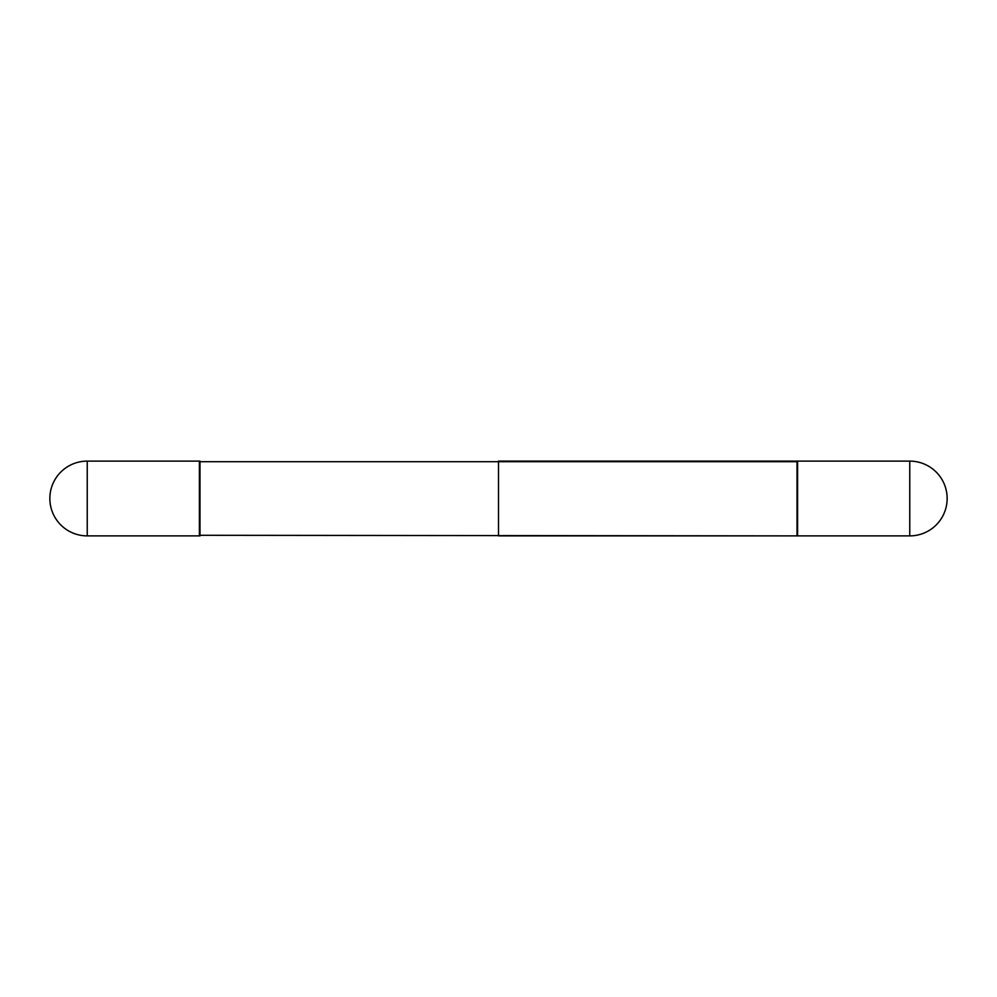 <?xml version="1.0" encoding="UTF-8"?>
<svg xmlns="http://www.w3.org/2000/svg" width="997" height="997" viewBox="0 0 997 997"><rect width="100%" height="100%" fill="white"/><g stroke="black" fill="none" stroke-linecap="round" stroke-linejoin="round"><path stroke-width="0.75" stroke-dasharray="4.99 3.74" d="M199.4 535.888L199.4 461.113M797.002 535.888L797.002 461.113L797.002 535.888M498.5 461.113L498.5 535.888M797.6 535.289L797.6 461.711L797.6 535.289M797.6 498.5L797.6 461.113L797.6 498.5M199.4 461.711L199.4 535.289L199.4 461.711M199.998 535.888L199.998 461.113M87.238 535.888L87.238 461.113M909.763 498.5L909.763 461.113L909.763 498.5"/><path stroke-width="1.5" d="M87.238 461.113L199.4 461.113L199.4 535.888L87.238 535.888A37.388 37.388 0 0 1 49.85 498.5A37.388 37.388 0 0 1 87.238 461.113L87.238 535.888M199.4 461.711L797.6 461.711L797.002 535.888L498.5 535.888L498.5 461.113L797.002 461.113L797.002 535.888L199.4 535.289M797.6 461.113L797.6 535.888L797.6 461.113L909.763 461.113L909.763 535.888L797.6 535.888L909.763 535.888A37.388 37.388 0 0 0 947.15 498.5A37.388 37.388 0 0 0 909.763 461.113L909.763 535.888A37.388 37.388 0 0 0 947.15 498.5A37.388 37.388 0 0 0 909.763 461.113L797.6 461.113M199.998 461.113L199.998 535.888"/></g></svg>

